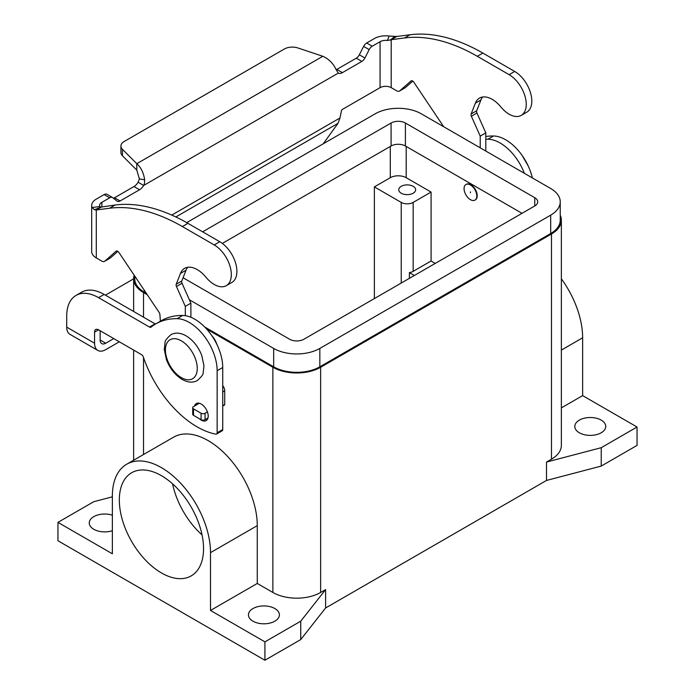 <?xml version="1.0" encoding="UTF-8"?>
<svg xmlns="http://www.w3.org/2000/svg" width="695" height="695" viewBox="0 0 695 695"><rect width="100%" height="100%" fill="white"/><g stroke="black" fill="none" stroke-linecap="round" stroke-linejoin="round"><path stroke-width="1.04" d="M101.123 207.075L115.17 205.016A196.998 113.737 60 0 1 187.945 223.338L219.785 241.721A24.203 13.969 60 0 1 228.073 248.975A24.203 13.969 60 0 1 231.887 282.439L226.309 285.662A24.203 13.969 -120 0 0 222.496 252.189A24.203 13.969 -120 0 0 214.208 244.935L182.368 226.553A196.998 113.737 -120 0 0 109.593 208.239L96.301 209.968L94.537 209.742L92.07 207.544A15.759 9.096 180 0 1 91.679 205.529A15.759 9.096 180 0 1 96.301 199.1L104.128 194.583A5.63 3.249 -60 0 1 106.934 194.305L112.512 197.519A5.63 3.249 120 0 0 109.697 197.797L101.87 202.315A7.88 4.552 0 0 0 99.559 205.529A7.88 4.552 0 0 0 99.759 206.537L100.992 207.127L101.87 206.754L96.301 209.968L96.301 257.923L101.739 261.068A5.63 3.249 -120 0 0 104.554 261.346A5.63 3.249 -120 0 0 104.858 261.12L116.091 251.208A2.815 1.625 60 0 1 116.247 251.095A2.815 1.625 60 0 1 118.888 252.441L159.146 312.446A2.815 1.625 60 0 1 159.893 314.479L160.38 321.229M521.233 115.387L526.801 112.173A24.203 13.969 -120 0 0 522.988 78.709A24.203 13.969 -120 0 0 514.7 71.455L482.86 53.072A196.998 113.737 -120 0 0 410.085 34.75L396.784 36.479L391.216 39.702L404.507 37.964A196.998 113.737 60 0 1 477.291 56.286L509.131 74.669A24.203 13.969 60 0 1 517.41 81.923A24.203 13.969 60 0 1 521.233 115.387A24.203 13.969 60 0 1 500.843 106.934A25.333 14.621 -120 0 0 479.507 98.091A25.333 14.621 -120 0 0 475.371 103.164L471.132 113.98A2.815 1.625 -120 0 0 471.358 116.213L480.236 136.116L480.236 147.835M113.433 198.223A5.63 3.249 120 0 0 114.519 197.771L133.97 186.538A8.444 4.874 120 0 0 138.105 182.238L139.408 178.928L136.802 170.119L122.424 155.741A11.259 6.498 180 0 1 120.921 152.492L120.921 146.063A11.259 6.498 0 0 0 122.424 149.312L136.802 163.69C140.963 167.391 143.587 172.76 144.656 179.779C144.586 183.063 144.256 184.948 143.674 185.452A8.444 4.874 -60 0 1 139.547 189.752L120.087 200.985A5.63 3.249 -60 0 1 117.273 201.272A5.63 3.249 -60 0 1 117.038 201.107L112.746 197.675A5.63 3.249 120 0 0 112.512 197.519M443.705 126.742L413.803 82.175A2.815 1.625 -120 0 0 411.162 80.829A2.815 1.625 -120 0 0 411.014 80.933L399.773 90.854A5.63 3.249 60 0 1 399.469 91.071A5.63 3.249 60 0 1 396.654 90.793L391.216 87.657L391.216 39.702L387.384 40.475L389.131 36.044A15.759 9.096 180 0 0 374.501 38.477L366.673 43.003A5.63 3.249 120 0 0 363.624 46.4L359.332 54.792A5.63 3.249 -60 0 1 356.283 58.189L336.823 69.422A8.444 4.874 -60 0 1 336.171 69.761M323.227 143.804L337.987 123.354L339.968 117.976L341.427 110.818A1.407 0.817 120 0 1 342.392 109.41L380.069 87.657A7.88 4.552 180 0 1 391.216 87.657M399.469 91.071L405.037 87.857A5.63 3.249 -120 0 0 405.35 87.639L412.769 81.089M485.805 151.05L485.805 132.893L476.935 112.998A2.815 1.625 60 0 1 476.701 110.757L480.94 99.95A25.333 14.621 60 0 1 482.608 97.022M336.823 69.422L342.392 72.645A8.444 4.874 120 0 1 338.265 73.114L335.972 69.326C333.148 63.332 328.778 58.988 322.845 56.278L297.947 47.972A11.259 6.498 180 0 0 284.359 49.006L124.214 141.467A11.259 6.498 0 0 0 120.921 146.063M389.131 36.044L396.784 36.479M387.384 40.475A7.88 4.552 0 0 0 380.069 41.7L372.242 46.218A5.63 3.249 -60 0 0 369.193 49.623L364.901 58.006A5.63 3.249 120 0 1 361.852 61.412L342.392 72.645M485.805 132.893L480.236 136.116M338.265 73.114L143.674 185.452L138.105 182.238M136.802 170.119L136.802 163.69L322.845 56.278M91.679 205.529L91.679 251.486A15.759 9.096 0 0 0 96.301 257.923M185.313 315.686L185.313 306.382L176.443 286.488A2.815 1.625 60 0 1 176.217 284.246L180.457 273.43A25.333 14.621 60 0 1 184.592 268.366A25.333 14.621 60 0 1 205.928 277.209A24.203 13.969 -120 0 0 226.309 285.662M187.685 267.288A25.333 14.621 -120 0 0 186.025 270.216L181.786 281.032A2.815 1.625 -120 0 0 182.021 283.265L190.89 303.168L190.89 317.285M222.73 385.638A5.63 3.249 60 0 1 224.72 390.772L224.72 404.499A1.129 0.652 60 0 1 224.485 405.011L222.73 406.028M117.846 251.355L110.427 257.906A5.63 3.249 60 0 1 110.123 258.123L104.554 261.346M185.313 306.382L190.89 303.168M199.326 403.248L193.523 406.601A2.815 1.625 0 0 0 192.697 407.748A2.815 1.625 0 0 0 193.523 408.895L201.09 413.264A2.815 1.625 0 0 0 205.068 413.264L207.405 411.909M207.97 418.016L205.068 419.693A2.815 1.625 180 0 1 201.09 419.693L193.523 415.332A2.815 1.625 180 0 1 192.697 414.177L192.697 407.748M199.222 418.616A9.852 5.69 -120 0 0 206.163 420.614A9.852 5.69 -120 0 0 208.205 416.105A9.852 5.69 -120 0 0 203.904 406.193A9.852 5.69 -120 0 0 196.311 403.552A9.852 5.69 -120 0 0 194.539 406.01M579.335 432.768A15.481 8.939 180 0 1 574.8 426.443A15.481 8.939 180 0 1 584.356 418.19A15.481 8.939 180 0 1 601.227 420.128A15.481 8.939 180 0 1 605.753 426.443A15.481 8.939 180 0 1 596.206 434.705A15.481 8.939 180 0 1 579.335 432.768M112.364 530.728A15.481 8.939 180 0 1 93.773 529.277A15.481 8.939 180 0 1 89.247 522.953A15.481 8.939 180 0 1 112.364 515.186M252.971 621.191A15.481 8.939 180 0 1 248.445 614.866A15.481 8.939 180 0 1 257.993 606.613A15.481 8.939 180 0 1 274.864 608.551A15.481 8.939 180 0 1 279.399 614.866A15.481 8.939 180 0 1 269.842 623.12A15.481 8.939 180 0 1 252.971 621.191M216.944 344.546A14.074 8.123 -120 0 0 211.862 335.737M470.445 184.966A9.009 5.195 -120 0 0 465.937 184.523A9.009 5.195 -120 0 0 464.555 191.733A9.009 5.195 -120 0 0 470.445 199.674A9.009 5.195 -120 0 0 474.946 200.117A9.009 5.195 -120 0 0 476.327 192.897A9.009 5.195 -120 0 0 470.445 184.966M475.137 199.995A9.009 5.195 -120 0 0 475.345 199.891A9.009 5.195 -120 0 0 476.727 192.671A9.009 5.195 -120 0 0 470.836 184.74A9.009 5.195 -120 0 0 466.336 184.288A9.009 5.195 -120 0 0 466.145 184.41M470.445 191.855L470.445 192.776L470.445 191.855M401.232 193.219A8.444 4.874 180 0 1 398.756 189.77A8.444 4.874 180 0 1 403.969 185.261A8.444 4.874 180 0 1 413.169 186.321A8.444 4.874 180 0 1 415.645 189.77A8.444 4.874 180 0 1 410.432 194.27A8.444 4.874 180 0 1 401.232 193.219M161.44 572.932A59.553 34.385 60 0 1 122.537 520.459A59.553 34.385 60 0 1 131.659 472.739A59.553 34.385 60 0 1 161.44 475.684A59.553 34.385 60 0 1 200.342 528.165A59.553 34.385 60 0 1 191.212 575.886A59.553 34.385 60 0 1 161.44 572.932M172.569 483.842A59.553 34.385 -120 0 0 202.045 534.907M561.369 407.887L582.636 395.611L582.636 337.796A69.396 40.067 -120 0 0 561.369 278.817M582.636 395.611L637.046 427.017L637.046 445.399L601.227 466.084L546.496 480.445L325.608 607.977L300.735 639.574L264.917 660.25L57.954 540.762L57.954 522.379L93.773 501.703L112.364 496.821M560.24 215.224A33.768 19.495 180 0 1 561.369 220.211L561.369 445.399A33.768 19.495 180 0 1 551.474 459.186L546.496 462.062L601.227 447.702L637.046 427.017M126.733 464.208L173.498 437.207A69.396 40.067 60 0 1 226.978 455.798A69.396 40.067 60 0 1 257.272 525.646L257.272 583.452L210.507 610.453L210.507 552.638A69.396 40.067 -120 0 0 180.214 482.799A69.396 40.067 -120 0 0 126.733 464.208A69.396 40.067 -120 0 0 112.364 495.978L112.364 553.793L57.954 522.379M264.917 660.25L264.917 641.867L210.507 610.453M325.608 607.977L325.608 589.595L320.638 592.461A33.768 19.495 180 0 1 272.874 592.461L257.272 583.452M561.369 220.211A33.768 19.495 180 0 1 551.474 233.998L320.638 367.273A33.768 19.495 180 0 1 272.874 367.273L206.589 329.004M147.279 294.758L143.526 292.595A33.768 19.495 180 0 1 133.631 278.808A33.768 19.495 180 0 1 134.196 275.263M325.608 589.595L300.735 621.191L264.917 641.867M409.381 278.347L409.381 272.605A8.444 4.874 0 0 0 413.169 271.345L431.082 260.999L435.261 263.414M414.359 275.481L409.381 272.605M431.082 192.063L413.169 202.41A8.444 4.874 180 0 1 401.232 202.41L374.362 186.894L390.286 177.703A11.259 6.498 180 0 1 406.201 177.703L431.082 192.063L431.082 260.999M374.362 298.572L374.362 186.894M189.37 299.762L273.674 348.43A32.648 18.852 0 0 0 319.839 348.43L550.675 215.155A32.648 18.852 0 0 0 560.24 201.828L560.24 220.211A32.648 18.852 180 0 1 550.675 233.537L319.839 366.812A32.648 18.852 180 0 1 273.674 366.812L204.695 326.989M560.24 201.828A32.648 18.852 0 0 0 550.675 188.501L421.326 113.824A32.648 18.852 0 0 0 375.161 113.824L186.703 222.626M522.023 213.322L405.411 145.993A10.13 5.847 0 0 0 391.077 145.993L222.339 243.415M202.627 231.817L391.077 123.015A10.13 5.847 180 0 1 405.411 123.015L534.759 197.693A10.13 5.847 180 0 1 537.721 201.828A10.13 5.847 180 0 1 534.759 205.963L303.923 339.238A10.13 5.847 180 0 1 289.589 339.238L183.072 277.739M146.271 293.264L144.325 292.135A32.648 18.852 180 0 1 134.761 278.808L134.761 276.097M601.227 466.084L601.227 447.702M546.496 480.445L546.496 462.062M300.735 639.574L300.735 621.191M76.042 295.418A45.027 25.993 60 0 1 98.551 297.651L104.128 294.437A45.027 25.993 60 0 0 81.61 292.204L76.042 295.418A45.027 25.993 60 0 0 66.711 316.034L66.711 327.137A15.759 9.096 120 0 0 69.978 334.356L97.839 350.436A15.759 9.096 -60 0 1 94.572 343.226L94.572 332.114L98.551 329.821A5.63 3.249 -120 0 0 95.736 329.543A5.63 3.249 -120 0 0 94.572 332.114M119.314 341.81L105.718 349.655A15.759 9.096 -60 0 1 97.839 350.436M100.141 330.742L100.141 340.011A7.88 4.552 120 0 0 101.774 343.617A7.88 4.552 120 0 0 105.718 343.226L113.745 338.587M104.128 294.437L155.072 323.844A2.815 1.625 -120 0 0 155.506 324.044M98.551 297.651L149.495 327.058A2.815 1.625 -120 0 0 150.902 327.206A2.815 1.625 -120 0 0 151.024 327.119A112.573 64.991 60 0 1 155.689 323.94L161.257 320.725A112.573 64.991 60 0 1 182.655 315.452A39.398 22.744 60 0 1 222.73 367.507L222.73 429.545A2.815 1.625 60 0 1 222.148 430.831L216.571 434.054A2.815 1.625 60 0 1 215.789 434.158A84.425 48.746 60 0 1 143.326 356.969A2.815 1.625 -120 0 0 141.537 354.641L98.551 329.821M155.689 323.94A112.573 64.991 60 0 1 177.086 318.675A39.398 22.744 60 0 1 217.153 370.722L217.153 432.759A2.815 1.625 60 0 1 216.571 434.054M133.631 278.851L107.864 293.724A45.027 25.993 0 0 0 105.484 295.219M485.805 139.226A112.573 64.991 60 0 1 487.925 139.209A39.398 22.744 60 0 1 524.378 173.316M485.805 136.507A112.573 64.991 60 0 1 493.493 135.994A39.398 22.744 60 0 1 532.344 177.92M214.208 244.935L219.785 241.721M390.164 40.18L394.699 36.453M380.069 87.657L380.069 41.7M366.673 43.003L372.242 46.218M363.624 46.4L369.193 49.623M359.332 54.792L364.901 58.006M356.283 58.189L361.852 61.412M514.7 71.455L509.131 74.669M480.94 99.95L475.371 103.164M476.701 110.757L471.132 113.98M476.935 112.998L471.358 116.213M405.35 87.639L399.773 90.854M410.085 34.75L404.507 37.964M482.86 53.072L477.291 56.286M171.769 215.085L339.968 117.976M337.987 123.354L175.852 216.962M101.87 202.315L101.87 206.754M139.408 178.928L144.656 179.779M122.424 155.741L122.424 149.312M100.992 207.127L94.537 209.742M99.759 206.537L92.07 207.544M109.593 208.239L115.17 205.016M180.457 273.43L186.025 270.216M176.217 284.246L181.786 281.032M176.443 286.488L182.021 283.265M222.73 391.919L224.72 390.772M222.73 405.645L224.72 404.499M104.858 261.12L110.427 257.906M182.368 226.553L187.945 223.338M193.523 408.895L193.523 415.332M201.09 413.264L201.09 419.693M205.068 413.264L205.068 419.693M104.128 194.583L109.697 197.797M114.519 197.771L120.087 200.985M133.97 186.538L139.547 189.752M181.334 377.611A22.518 12.997 -120 0 0 197.258 368.419A22.518 12.997 -120 0 0 181.334 340.845A22.518 12.997 -120 0 0 165.419 350.037A22.518 12.997 -120 0 0 181.334 377.611M582.636 337.796L561.369 350.08M210.507 552.638L257.272 525.646M272.874 592.461L272.874 367.273M143.526 454.513L143.526 357.551M143.526 317.181L143.526 292.595M413.169 202.41L413.169 271.345M401.232 202.41L401.232 283.056M406.201 146.454L406.201 177.703M390.286 146.454L390.286 177.703M319.839 348.43L319.839 366.812M273.674 348.43L273.674 366.812M550.675 215.155L550.675 233.537M534.759 197.693L534.759 205.963M405.411 123.015L405.411 145.993M391.077 123.015L391.077 145.993M144.325 290.354L144.325 292.135M551.474 459.186L551.474 233.998M320.638 592.461L320.638 367.273M66.711 327.137L94.572 343.226M100.141 340.011L105.718 343.226M217.153 432.759L222.73 429.545M149.495 327.058L155.072 323.844M177.086 318.675L182.655 315.452M217.153 370.722L222.73 367.507M493.493 135.994L487.925 139.209M170.892 334.712C175.279 332.288 180.344 332.653 186.095 335.833C193.123 340.176 198.362 346.744 201.793 355.536L203.965 365.883L203.175 372.737C203.505 374.11 201.559 376.707 197.345 380.53C192.967 382.962 187.902 382.589 182.151 379.418C175.114 375.074 169.884 368.506 166.444 359.715L164.281 349.368L165.071 342.505C164.741 341.132 166.687 338.535 170.892 334.712M528.217 166.009L522.119 155.437M133.631 460.229L133.631 350.072M133.631 311.473L133.631 278.808"/></g></svg>

